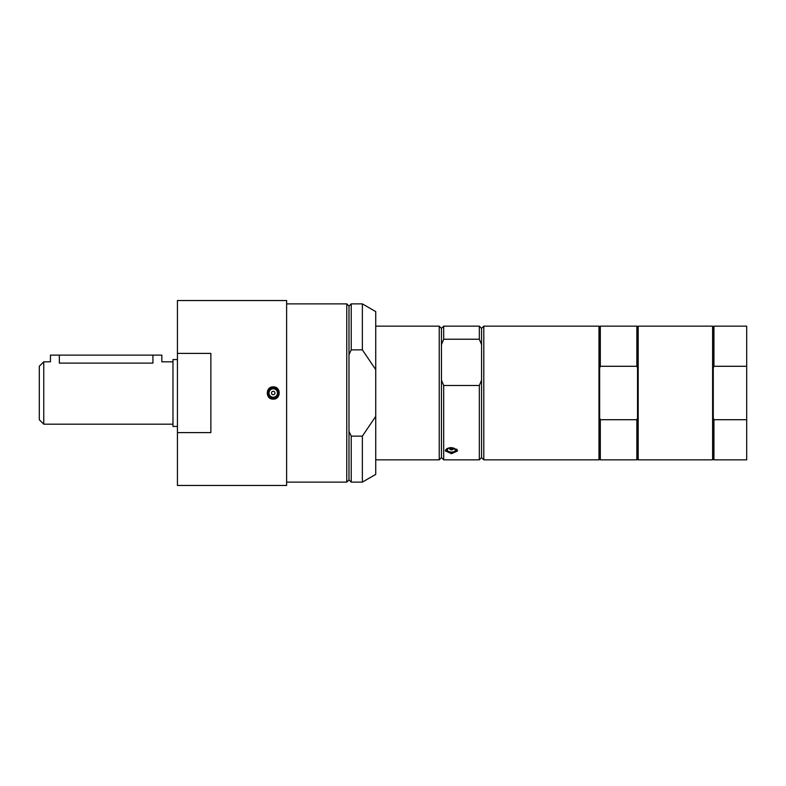 <?xml version="1.0" encoding="UTF-8"?>
<svg xmlns="http://www.w3.org/2000/svg" width="786" height="786" viewBox="0 0 786 786"><rect width="100%" height="100%" fill="white"/><g stroke="black" fill="none" stroke-linecap="round" stroke-linejoin="round"><path stroke-width="1.18" d="M274.864 393.609A1.729 1.729 0 0 1 272.634 394.621A1.729 1.729 0 0 1 271.622 392.391A1.729 1.729 0 0 1 273.852 391.379A1.729 1.729 0 0 1 274.864 393.609M277.212 394.484A4.235 4.235 0 0 1 271.76 396.969A4.235 4.235 0 0 1 269.274 391.516A4.235 4.235 0 0 1 274.727 389.031A4.235 4.235 0 0 1 277.212 394.484M268.026 391.055A5.571 5.571 0 0 1 275.188 387.783A5.571 5.571 0 0 1 278.46 394.945A5.571 5.571 0 0 1 271.298 398.217A5.571 5.571 0 0 1 268.026 391.055M275.188 387.783A5.571 5.571 0 0 1 278.46 394.945M177.44 353.395L177.44 300.537L286.615 300.537L286.615 485.463L177.44 485.463L177.44 353.395L210.854 353.395L210.854 432.605L177.44 432.605M278.902 390.652A6.131 6.131 0 0 0 275.591 387.341M273.243 399.131C265.344 399.504 265.344 386.496 273.243 386.869C281.142 386.496 281.142 399.504 273.243 399.131M746.7 366.286L746.7 459.839L713.943 459.839L713.943 419.714L713.275 417.995L713.275 368.005L713.943 366.286L746.7 366.286L746.7 326.161L713.943 326.161L713.943 366.286M746.7 419.714L713.943 419.714M713.275 368.005L713.275 326.829L713.943 326.161M713.275 326.829L712.607 326.161L712.607 459.839L713.275 459.171L713.275 417.995M712.607 459.839L638.193 459.839L638.193 326.161L712.607 326.161M346.764 303.877L348.994 306.108L348.994 354.663L351.224 349.858L362.366 349.858L375.737 369.646L375.737 416.354L362.366 436.142L351.224 436.142L348.994 431.337L348.994 479.892L346.764 482.123L346.764 303.877L286.615 303.877M348.994 354.663L348.994 431.337M348.994 306.108L351.224 303.877L362.366 303.877L375.737 311.6L375.737 369.646M375.737 416.354L375.737 474.4L362.366 482.123L362.366 436.142M362.366 303.877L362.366 349.858M351.224 303.877L351.224 349.858M351.224 436.142L351.224 482.123L362.366 482.123M450.231 448.364A1.729 0.865 0 0 1 452.127 448.158A1.729 0.865 0 0 1 453.217 448.953A1.729 0.865 0 0 1 452.736 449.553A1.729 0.865 0 0 1 450.85 449.759A1.729 0.865 0 0 1 449.759 448.953A1.729 0.865 0 0 1 450.231 448.364M448.423 448.462A4.235 2.112 0 0 1 454.406 448.384A4.235 2.112 0 0 1 454.554 451.38A4.235 2.112 0 0 1 448.57 451.459A4.235 2.112 0 0 1 448.423 448.462M598.981 459.839L598.981 326.161L483.793 326.161L483.793 459.839L598.981 459.839L599.649 459.171L600.317 459.839L636.857 459.839L636.857 419.714L600.317 419.714L600.317 459.839M638.193 326.161L637.525 326.829L637.525 459.171L638.193 459.839M598.981 326.161L599.649 326.829L599.649 459.171M637.525 417.995L636.857 419.714M599.649 326.829L600.317 326.161L600.317 366.286L636.857 366.286L636.857 326.161L637.525 326.829M636.857 366.286L637.525 368.005M600.317 419.714L599.649 417.995M599.649 368.005L600.317 366.286M483.793 326.161L481.563 328.391L481.563 457.609L483.793 459.839M443.687 339.228L441.457 344.602L441.457 328.391L443.687 326.161L443.687 339.228L479.332 339.228L481.563 344.602M443.687 326.161L479.332 326.161L479.332 339.228M441.457 344.602L441.457 457.609L439.236 459.839L439.236 326.161L441.457 328.391M481.563 380.129L479.332 385.504L443.687 385.504L441.457 380.129M443.687 385.504L443.687 459.839L479.332 459.839L479.332 385.504M451.488 447.578L457.609 450.889L451.488 453.709L445.357 450.889C445.721 448.944 447.765 447.843 451.488 447.578M152.926 355.125L152.926 363.112C164.421 361.688 164.421 361.688 152.926 363.112L59.353 363.112C47.858 361.688 47.858 361.688 59.353 363.112L59.353 355.125L161.837 355.125L161.837 361.806L172.979 361.806M43.761 361.806L43.761 424.194L39.3 419.734L39.3 366.266L43.761 361.806L50.442 361.806L50.442 355.125L59.353 355.125M177.44 359.575L172.979 359.575L172.979 426.425L177.44 426.425M268.232 391.123A5.345 5.345 0 0 1 275.12 387.989A5.345 5.345 0 0 1 278.254 394.877A5.345 5.345 0 0 1 271.366 398.011A5.345 5.345 0 0 1 268.232 391.123M456.578 449.111A5.345 2.672 0 0 1 455.359 451.763A5.345 2.672 0 0 1 447.804 451.862A5.345 2.672 0 0 1 446.389 449.111M457.049 449.553A5.571 2.78 0 0 1 457.059 449.73A5.571 2.78 0 0 1 455.939 451.4M447.028 451.4A5.571 2.78 0 0 1 445.917 449.73A5.571 2.78 0 0 1 445.927 449.553M713.275 459.171L713.943 459.839M286.615 482.123L346.764 482.123M348.994 479.892L351.224 482.123M457.059 449.572L457.059 449.73C456.165 449.985 459.142 453.394 447.706 451.871L445.917 449.572M449.965 448.541A1.778 1.778 0 0 0 453.001 448.541M637.525 459.171L636.857 459.839M600.317 326.161L636.857 326.161M375.737 459.839L439.236 459.839M375.737 326.161L439.236 326.161M441.457 457.609L443.687 459.839M481.563 328.391L479.332 326.161M481.563 457.609L479.332 459.839M43.761 424.194L172.979 424.194"/></g></svg>
